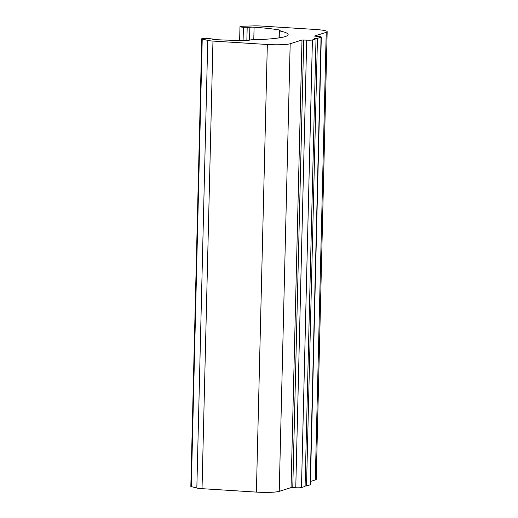 <?xml version="1.0" encoding="UTF-8"?>
<svg xmlns="http://www.w3.org/2000/svg" width="518" height="518" viewBox="0 0 518 518"><rect width="100%" height="100%" fill="white"/><g stroke="black" fill="none" stroke-linecap="round" stroke-linejoin="round"><path stroke-width="0.78" d="M316.019 38.805L305.076 486.415L301.476 487.555A4.507 0.518 -178.6 0 1 295.765 487.742L291.058 487.606L279.241 491.349A18.026 2.072 -178.6 0 1 256.397 492.1L202.026 488.675A9.013 1.036 -178.6 0 1 196.834 488.027L191.297 486.609A4.507 0.518 -178.6 0 1 190.831 486.37L201.767 38.759A4.507 0.518 1.4 0 0 202.24 38.999L207.77 40.417A9.013 1.036 1.4 0 0 212.963 41.064L267.333 44.49A18.026 2.072 1.4 0 0 290.177 43.739L302 40.003L306.701 40.132A4.507 0.518 1.4 0 0 312.412 39.944L316.019 38.805L314.484 38.52L317.456 38.345L321.063 37.205A4.507 0.518 1.4 0 0 321.302 37.05A4.507 0.518 1.4 0 0 318.233 36.48L314.4 36.079L326.223 32.336A18.026 2.072 1.4 0 0 327.169 31.702A18.026 2.072 1.4 0 0 314.912 29.435L260.541 26.01A9.013 1.036 1.4 0 0 253.658 25.9L242.482 26.269A4.507 0.518 1.4 0 0 239.976 26.671A4.507 0.518 1.4 0 0 243.421 27.26L249.929 27.325A3.153 0.363 -178.6 0 1 254.085 27.201A61.299 7.045 -178.6 0 1 280.406 30.161L279.377 30.873A56.792 6.527 -178.6 0 1 288.131 34.589A56.792 6.527 -178.6 0 1 251.178 39.795L248.09 40.385A61.299 7.045 -178.6 0 1 214.925 39.595A3.153 0.363 -178.6 0 1 212.62 39.187A3.153 0.363 -178.6 0 1 212.788 39.077L208.087 38.436A4.507 0.518 1.4 0 0 201.767 38.759M327.169 31.702L316.233 479.312A18.026 2.072 -178.6 0 1 315.281 479.946L310.437 481.481M321.302 37.05L310.36 484.66A4.507 0.518 -178.6 0 1 310.127 484.816L306.52 485.955L305.089 485.923M306.52 485.955L317.456 38.345M202.24 38.999L191.297 486.609M279.202 37.866L279.377 30.873M253.781 39.737L254.085 27.201M249.618 40.113L249.929 27.325M249.54 40.139L249.851 27.35M246.866 40.391L247.183 27.454M243.097 40.398L243.421 27.26M315.281 479.946L326.223 32.336M310.127 484.816L321.063 37.205M301.476 487.555L312.412 39.944M295.765 487.742L306.701 40.132M292.774 487.555L303.716 39.944M291.058 487.606L302 40.003M279.241 491.349L290.177 43.739M256.397 492.1L267.333 44.49M202.026 488.675L212.963 41.064M196.834 488.027L207.77 40.417M212.969 39.362L212.982 38.973M278.995 37.905L279.17 30.789M239.64 40.385L239.976 26.671"/></g></svg>
